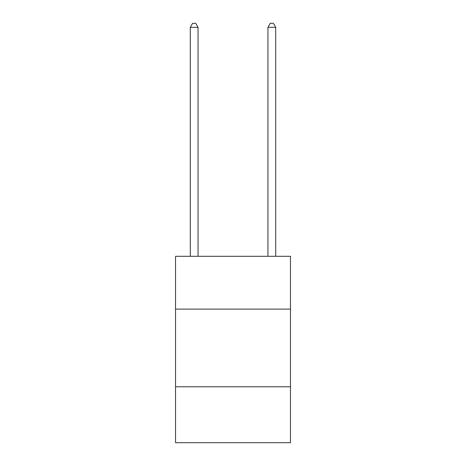 <?xml version="1.0" encoding="UTF-8"?>
<svg xmlns="http://www.w3.org/2000/svg" width="466" height="466" viewBox="0 0 466 466"><rect width="100%" height="100%" fill="white"/><g stroke="black" fill="none" stroke-linecap="round" stroke-linejoin="round"><path stroke-width="0.7" d="M290.475 309.115L290.475 256.3L175.525 256.3L175.525 309.115L290.475 309.115L290.475 442.7L175.525 442.7L175.525 309.115M290.475 386.78L175.525 386.78M198.05 256.3L198.05 27.337L190.285 27.337L190.285 256.3M190.285 27.337L192.615 23.3L195.72 23.3L198.05 27.337M275.715 256.3L275.715 27.337L267.95 27.337L267.95 256.3M267.95 27.337L270.28 23.3L273.385 23.3L275.715 27.337"/></g></svg>

